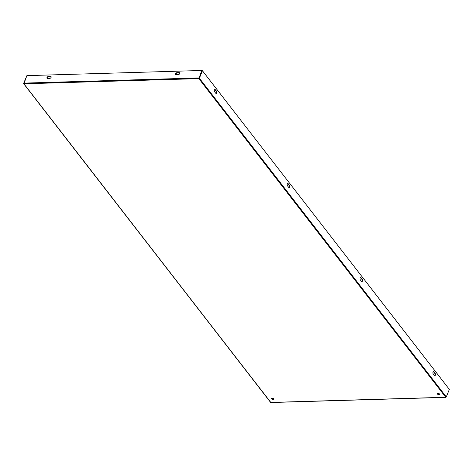 <?xml version="1.0" encoding="UTF-8"?>
<svg xmlns="http://www.w3.org/2000/svg" width="473" height="473" viewBox="0 0 473 473"><rect width="100%" height="100%" fill="white"/><g stroke="black" fill="none" stroke-linecap="round" stroke-linejoin="round"><path stroke-width="0.71" d="M439.08 394.778A1.253 0.633 -157.8 0 0 439.659 394.5A1.253 0.633 -157.8 0 0 439.192 393.69A1.253 0.633 -157.8 0 0 437.915 393.276A1.253 0.633 -157.8 0 0 437.342 393.554A1.253 0.633 -157.8 0 0 437.803 394.364A1.253 0.633 -157.8 0 0 439.08 394.778M437.478 393.394A1.253 0.633 -157.8 0 0 439.234 394.405A1.253 0.633 -157.8 0 0 439.671 394.287M273.388 399.679A1.253 0.633 -157.8 0 0 273.962 399.401A1.253 0.633 -157.8 0 0 273.5 398.585A1.253 0.633 -157.8 0 0 272.217 398.171A1.253 0.633 -157.8 0 0 271.644 398.455A1.253 0.633 -157.8 0 0 272.105 399.265A1.253 0.633 -157.8 0 0 273.388 399.679M271.78 398.29A1.253 0.633 -157.8 0 0 273.542 399.307A1.253 0.633 -157.8 0 0 273.979 399.188M270.798 402.452L270.798 402.452A0.473 0.307 142.2 0 1 270.58 402.363L23.668 83.703A0.473 0.307 -37.8 0 1 23.65 83.425L26.76 75.934M272.531 398.195L272.253 398.881L272.531 398.195M434.368 375.402A1.253 0.71 88.3 0 0 434.811 375.651A1.253 0.71 88.3 0 0 435.462 374.787A1.253 0.71 88.3 0 0 435.184 373.404L434.019 371.896A1.253 0.71 88.3 0 0 433.57 371.648A1.253 0.71 88.3 0 0 432.925 372.511A1.253 0.71 88.3 0 0 433.203 373.895L434.368 375.402M288.613 187.29L287.442 185.788A1.253 0.71 -91.7 0 1 287.17 184.399A1.253 0.71 -91.7 0 1 287.815 183.536A1.253 0.71 -91.7 0 1 288.258 183.79L289.423 185.292A1.253 0.71 -91.7 0 1 289.701 186.675A1.253 0.71 -91.7 0 1 289.056 187.544A1.253 0.71 -91.7 0 1 288.613 187.29M215.729 93.234L214.565 91.732A1.253 0.71 -91.7 0 1 214.287 90.343A1.253 0.71 -91.7 0 1 214.937 89.48A1.253 0.71 -91.7 0 1 215.381 89.734L216.545 91.236A1.253 0.71 -91.7 0 1 216.823 92.625A1.253 0.71 -91.7 0 1 216.173 93.488A1.253 0.71 -91.7 0 1 215.729 93.234M445.737 397.261L445.749 397.279A0.473 0.307 142.2 0 0 446.293 396.888L449.35 389.397L202.438 70.737L199.381 78.228A0.473 0.307 -37.8 0 1 198.837 78.619L23.898 83.81L270.781 402.428L445.737 397.261L198.849 78.636L202.048 70.749L202.438 70.737M361.49 281.346A1.253 0.71 88.3 0 0 361.934 281.595A1.253 0.71 88.3 0 0 362.578 280.731A1.253 0.71 88.3 0 0 362.306 279.348L361.135 277.84A1.253 0.71 88.3 0 0 360.692 277.592A1.253 0.71 88.3 0 0 360.048 278.455A1.253 0.71 88.3 0 0 360.325 279.839L361.49 281.346M434.616 375.609A1.253 0.71 88.3 0 0 435.095 374.634A1.253 0.71 88.3 0 0 434.799 373.416L433.629 371.908A1.253 0.71 88.3 0 0 433.38 371.701M287.625 183.589A1.253 0.71 -91.7 0 1 287.874 183.796L289.038 185.304A1.253 0.71 -91.7 0 1 289.334 186.522A1.253 0.71 -91.7 0 1 288.861 187.503M214.742 89.533A1.253 0.71 -91.7 0 1 214.996 89.746L216.161 91.248A1.253 0.71 -91.7 0 1 216.457 92.466A1.253 0.71 -91.7 0 1 215.984 93.447M361.739 281.553A1.253 0.71 88.3 0 0 362.217 280.578A1.253 0.71 88.3 0 0 361.916 279.36L360.751 277.852A1.253 0.71 88.3 0 0 360.503 277.645M23.668 83.703A0.473 0.307 -37.8 0 0 23.887 83.792L26.878 75.639L201.829 70.471L202.048 70.749L198.997 78.234M201.829 70.471L198.837 78.619M178.274 74.622L176.216 74.681A1.253 0.81 142.2 0 1 175.637 74.45A1.253 0.81 142.2 0 1 175.808 73.356A1.253 0.81 142.2 0 1 177.032 72.682L179.09 72.623A1.253 0.81 142.2 0 1 179.675 72.854A1.253 0.81 142.2 0 1 179.498 73.948A1.253 0.81 142.2 0 1 178.274 74.622M49.635 78.423L47.578 78.483A1.253 0.81 142.2 0 1 46.998 78.252A1.253 0.81 142.2 0 1 47.17 77.158A1.253 0.81 142.2 0 1 48.394 76.484L50.451 76.425A1.253 0.81 142.2 0 1 51.031 76.656A1.253 0.81 142.2 0 1 50.859 77.749A1.253 0.81 142.2 0 1 49.635 78.423M175.767 74.568A1.253 0.81 142.2 0 1 176.116 73.534A1.253 0.81 142.2 0 1 177.251 72.966L179.308 72.901A1.253 0.81 142.2 0 1 179.758 73.013M47.129 78.376A1.253 0.81 142.2 0 1 47.471 77.336A1.253 0.81 142.2 0 1 48.613 76.768L50.67 76.709A1.253 0.81 142.2 0 1 51.119 76.815M271.135 402.422L270.798 402.446M445.749 397.279L446.169 397.078M446.293 396.888L199.381 78.228M198.784 77.939L23.827 83.112M216.545 91.236L216.161 91.248M215.381 89.734L214.996 89.746M289.423 185.292L289.038 185.304M288.258 183.79L287.874 183.796M434.019 371.896L433.629 371.908M435.184 373.404L434.799 373.416M361.135 277.84L360.751 277.852M362.306 279.348L361.916 279.36M445.915 397.361L270.964 402.529"/></g></svg>

